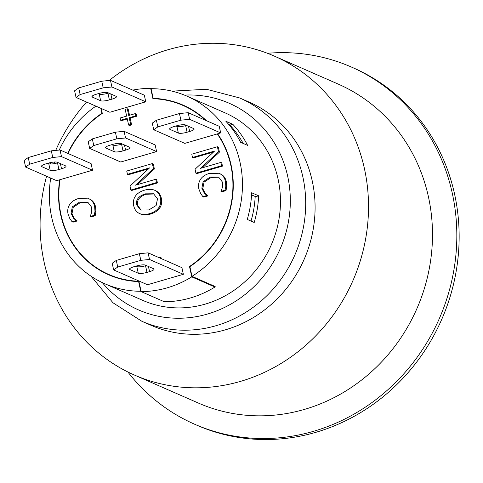 <?xml version="1.0" encoding="UTF-8"?>
<svg xmlns="http://www.w3.org/2000/svg" width="483" height="483" viewBox="0 0 483 483"><rect width="100%" height="100%" fill="white"/><g stroke="black" fill="none" stroke-linecap="round" stroke-linejoin="round"><path stroke-width="0.72" d="M188.177 112.69L189.626 119.319L180.902 120.17L179.453 113.535L188.177 112.69L219.234 126.292L220.683 132.922L217.634 133.809A92.639 86.312 113.7 0 1 189.879 266.652L191.993 276.348A102.396 95.399 -66.3 0 0 242.418 181.759A102.396 95.399 -66.3 0 0 186.981 96.171L224.993 112.823A102.396 95.399 113.7 0 1 277.592 226.014A102.396 95.399 113.7 0 1 179.084 307.913A102.396 95.399 113.7 0 1 142.829 300.402L104.817 283.756A102.396 95.399 -66.3 0 0 140.734 291.267L138.621 281.571L138.995 281.734M141.108 291.43L140.734 291.267M95.906 106.139A102.396 95.399 -66.3 0 0 59.246 150.062M54.603 162.004A102.396 95.399 -66.3 0 0 54.078 163.665M50.727 178.07A102.396 95.399 -66.3 0 0 104.817 283.756M186.981 96.171A102.396 95.399 -66.3 0 0 151.07 88.667L153.183 98.357L154.047 98.737M191.993 276.348L215.164 286.497A102.396 95.399 113.7 0 1 214.869 286.685L214.941 287.029A102.74 95.725 -66.3 0 1 164.323 301.76L141.145 291.611A102.74 95.725 -66.3 0 0 191.763 276.874L189.505 266.501A92.295 85.986 -66.3 0 0 217.29 133.912L184.802 143.366L153.745 129.764L152.296 123.129L156.389 120.249L157.832 126.884L153.745 129.764M247.616 145.377L240.661 142.334A102.396 95.399 -66.3 0 0 225.851 121.245L232.806 124.294A102.396 95.399 113.7 0 1 247.616 145.377M254.215 222.476L247.26 219.433A102.396 95.399 -66.3 0 0 251.655 192.753L258.61 195.796A102.396 95.399 113.7 0 1 254.215 222.476M148.432 266.477L149.561 271.639A6.967 1.552 167.7 0 0 154.047 269.14A6.967 1.552 167.7 0 0 153.648 268.759L145.305 265.107A6.967 1.552 167.7 0 0 136.58 265.952L134.014 266.701A6.967 1.552 167.7 0 0 129.529 269.2A6.967 1.552 167.7 0 0 129.927 269.58L129.734 268.687M135.838 266.169L136.822 266.598L138.271 273.233L129.927 269.58M138.271 273.233A6.967 1.552 167.7 0 0 146.995 272.388L145.546 265.753A6.967 1.552 -12.3 0 1 136.822 266.598M149.561 271.639L146.995 272.388M145.546 265.753L146.289 265.535M110.824 93.992L111.953 99.154A6.967 1.552 167.7 0 0 116.439 96.654A6.967 1.552 167.7 0 0 116.041 96.274L107.697 92.621A6.967 1.552 167.7 0 0 98.973 93.467L96.407 94.215A6.967 1.552 167.7 0 0 91.921 96.715A6.967 1.552 167.7 0 0 92.319 97.095L92.126 96.202M111.953 99.154L109.387 99.896L107.938 93.267L108.681 93.05M107.938 93.267A6.967 1.552 -12.3 0 1 99.214 94.113L100.663 100.748A6.967 1.552 167.7 0 0 109.387 99.896M100.663 100.748L92.319 97.095M98.23 93.684L99.214 94.113M60.381 163.61L61.504 168.772A6.967 1.552 167.7 0 0 65.996 166.279A6.967 1.552 167.7 0 0 65.597 165.892L57.254 162.24A6.967 1.552 167.7 0 0 48.529 163.091L45.963 163.834A6.967 1.552 167.7 0 0 41.478 166.333A6.967 1.552 167.7 0 0 41.876 166.713L41.677 165.826M61.504 168.772L58.944 169.521L57.495 162.886L58.238 162.674M57.495 162.886A6.967 1.552 -12.3 0 1 48.771 163.737L50.22 170.372A6.967 1.552 167.7 0 0 58.944 169.521M47.787 163.308L48.771 163.737M50.22 170.372L41.876 166.713M124.457 144.96L125.58 150.128A6.967 1.552 167.7 0 0 130.066 147.629A6.967 1.552 167.7 0 0 129.667 147.249L121.324 143.59A6.967 1.552 167.7 0 0 112.599 144.441L110.039 145.19A6.967 1.552 167.7 0 0 105.548 147.689A6.967 1.552 167.7 0 0 105.946 148.07L105.753 147.176M114.29 151.722A6.967 1.552 167.7 0 0 123.02 150.871L121.571 144.242A6.967 1.552 -12.3 0 1 112.847 145.087L114.29 151.722L105.946 148.07M111.863 144.659L112.847 145.087M125.58 150.128L123.02 150.871M121.571 144.242L122.308 144.025M188.527 126.317L189.656 131.479A6.967 1.552 167.7 0 0 194.142 128.979A6.967 1.552 167.7 0 0 193.743 128.599L185.4 124.946A6.967 1.552 167.7 0 0 176.675 125.791L174.109 126.54A6.967 1.552 167.7 0 0 169.624 129.039A6.967 1.552 167.7 0 0 170.022 129.42L169.829 128.526M178.366 133.073A6.967 1.552 167.7 0 0 187.09 132.227L185.647 125.592A6.967 1.552 -12.3 0 1 176.917 126.443L178.366 133.073L170.022 129.42M175.933 126.009L176.917 126.443M189.656 131.479L187.09 132.227M185.647 125.592L186.384 125.375M112.201 263.289L116.294 260.409L117.737 267.045L113.65 269.925L112.201 263.289M139.358 253.696L148.082 252.844L149.531 259.48L140.807 260.331L139.358 253.696L116.294 260.409M140.807 260.331L117.737 267.045M148.082 252.844L181.922 267.667L183.371 274.302L149.531 259.48M80.13 94.559L76.042 97.439L74.593 90.804L78.687 87.924L80.13 94.559L103.199 87.846L101.75 81.21L110.474 80.359L111.923 86.994L103.199 87.846M78.687 87.924L101.75 81.21M76.042 97.439L109.876 112.261L145.763 101.816L144.314 95.181L110.474 80.359M183.371 274.302L147.484 284.747L113.65 269.925M145.763 101.816L111.923 86.994M125.55 137.969L116.826 138.82L115.383 132.185L124.107 131.334L125.55 137.969L156.607 151.571L120.726 162.016L89.669 148.414L88.226 141.779L92.313 138.899L93.762 145.534L89.669 148.414M61.48 156.619L52.756 157.47L51.307 150.835L60.031 149.984L61.48 156.619L92.537 170.221L56.656 180.666L25.599 167.064L24.15 160.428L28.237 157.549L29.686 164.178L25.599 167.064M180.902 120.17L157.832 126.884M156.389 120.249L179.453 113.535M92.313 138.899L115.383 132.185M116.826 138.82L93.762 145.534M28.237 157.549L51.307 150.835M52.756 157.47L29.686 164.178M156.607 151.571L155.164 144.936L124.107 131.334M92.537 170.221L91.088 163.586L60.031 149.984M217.634 133.809L217.29 133.912M220.683 132.922L189.626 119.319M159.173 257.705L160.223 257.397L160.404 258.242M161.334 258.653L161.147 257.801L160.223 257.397M127.144 118.335L120.629 120.231L120.146 118.003L126.655 116.107L125.188 109.369L127.258 108.766L128.726 115.503L135.24 113.614L135.723 115.835L129.215 117.731L130.682 124.475L128.611 125.079L127.144 118.335M127.283 118.969L121.559 120.635L120.629 120.231M129.516 115.274L128.188 109.17L127.258 108.766M135.723 115.835L136.653 116.24L136.164 114.018L135.24 113.614M136.653 116.24L130.138 118.136L129.215 117.731M130.138 118.136L131.611 124.88L130.682 124.475M131.611 124.88L129.541 125.483L128.611 125.079M69.588 204.647C71.357 201.822 74.412 199.757 78.747 198.441L89.228 198.911C92.024 200.373 93.829 202.908 94.644 206.507L94.994 211.367L94.27 215.327L90.158 216.523L91.583 212.635L91.728 207.328L87.809 202.226L79.55 202.117L72.335 206.821L71.043 213.353L73.428 218.123L76.157 220.598L72.088 221.782L69.866 218.678L68.085 214.168C67.318 210.66 67.819 207.491 69.588 204.647M88.588 198.604L90.158 199.316C92.953 200.783 94.753 203.313 95.568 206.911L95.924 211.771L94.994 211.367M95.924 211.771L95.193 215.732L94.27 215.327M95.193 215.732L91.082 216.927L90.158 216.523M88.045 202.347L80.474 202.522L73.265 207.231L71.973 213.758L74.358 218.527L73.428 218.123M74.358 218.527L77.026 220.743L76.103 220.339M77.026 220.743L76.157 220.598M77.087 221.003L73.011 222.186L72.088 221.782M195.054 169.219L214.591 151.046L192.494 157.482L191.775 154.192L217.404 146.729L218.497 151.74L200.536 168.332L220.828 162.427L221.546 165.717L195.911 173.18L195.054 169.219M213.534 152.03L193.417 157.887L192.494 157.482M218.497 151.74L219.421 152.145L218.328 147.134L217.404 146.729M219.421 152.145L202.528 167.752M221.546 165.717L222.47 166.122L221.751 162.831L220.828 162.427M222.47 166.122L196.841 173.584L195.911 173.18M200.391 179.537C202.16 176.712 205.215 174.641 209.55 173.325L220.037 173.795C222.832 175.263 224.631 177.792 225.446 181.391L225.796 186.251L225.072 190.211L220.96 191.407L222.385 187.519L222.536 182.218L218.618 177.11L210.353 177.001L203.144 181.711L201.846 188.237L204.237 193.007L206.959 195.482L202.89 196.666L200.668 193.562L198.887 189.052C198.127 185.544 198.628 182.375 200.391 179.537M219.391 173.488L220.96 174.2C223.756 175.667 225.561 178.197 226.376 181.795L226.726 186.655L225.796 186.251M226.726 186.655L226.002 190.616L225.072 190.211M226.002 190.616L221.89 191.817L220.96 191.407M218.847 177.231L211.282 177.406L204.067 182.115L202.775 188.642L205.16 193.411L204.237 193.007M205.16 193.411L207.835 195.633L206.905 195.223M207.835 195.633L206.959 195.482M207.889 195.887L203.82 197.076L202.89 196.666M130.012 186.07L149.549 167.897L127.452 174.327L126.733 171.036L152.362 163.58L153.455 168.591L135.494 185.182L155.786 179.278L156.504 182.568L130.875 190.024L130.012 186.07M148.492 168.881L128.375 174.731L127.452 174.327M153.455 168.591L154.385 168.996L153.292 163.985L152.362 163.58M154.385 168.996L137.486 184.603M156.504 182.568L157.428 182.972L156.715 179.682L155.786 179.278M157.428 182.972L131.799 190.429L130.875 190.024M154.041 193.991L146.258 194.251C139.478 196.478 136.598 200.173 137.613 205.341L141.145 210.214M148.842 209.948L140.68 210.033L136.689 204.937C135.669 199.769 138.555 196.068 145.335 193.846L153.582 193.774L157.5 198.881L156.118 205.523L148.842 209.948M149.645 213.631C145.413 214.832 141.893 214.724 139.086 213.317C136.254 211.796 134.467 209.278 133.731 205.776C132.964 202.172 133.501 198.978 135.355 196.201C137.22 193.454 140.281 191.443 144.532 190.169C148.806 188.968 152.332 189.07 155.109 190.471C157.863 191.908 159.638 194.414 160.441 198C161.177 201.677 160.64 204.864 158.841 207.569C156.993 210.304 153.926 212.321 149.645 213.631L150.575 214.035C146.337 215.237 142.817 215.134 140.016 213.721M140.541 213.975L139.086 213.317M156.039 190.876L154.759 190.308L156.039 190.876C158.786 192.312 160.567 194.818 161.37 198.404C162.101 202.081 161.57 205.269 159.764 207.974L158.841 207.569M159.764 207.974C157.917 210.709 154.856 212.725 150.575 214.035M205.523 120.285A92.295 85.986 -66.3 0 0 182.93 105.427A92.295 85.986 -66.3 0 0 152.918 98.695L150.654 88.323A102.74 95.725 -66.3 0 0 132.74 90.116M101.213 108.464L102.299 113.427A92.295 85.986 -66.3 0 0 68.031 153.485M60.049 179.676A92.295 85.986 -66.3 0 0 108.874 274.501A92.295 85.986 -66.3 0 0 138.887 281.233L141.145 291.611M251.021 221.081A100.301 93.454 -66.3 0 0 255.193 196.484L251.552 194.891M243.215 143.451A100.301 93.454 -66.3 0 0 229.709 124.886L228.701 124.445M189.505 266.501L189.879 266.67M150.654 88.323L151.445 88.667M191.763 276.874L214.941 287.029M214.79 286.334L214.869 286.685M255.175 196.798L258.61 195.796M229.932 125.127L232.806 124.294M102.287 113.433L101.925 113.276L100.838 108.301M153.183 98.357A92.639 86.312 113.7 0 1 183.069 105.107A92.639 86.312 113.7 0 1 206.464 120.696M138.621 281.571A92.639 86.312 113.7 0 1 108.729 274.821A92.639 86.312 113.7 0 1 59.699 179.779M67.729 153.359A92.639 86.312 113.7 0 1 101.925 113.276M184.421 95.103A112.841 105.131 113.7 0 1 287.711 176.404A112.841 105.131 113.7 0 1 231.091 303.97A112.841 105.131 113.7 0 1 102.299 282.603M172.02 91.148L206.489 89.27L239.659 97.952L249.041 102.064A121.897 113.571 113.7 0 1 312.266 181.083A121.897 113.571 113.7 0 1 272.116 303.686A121.897 113.571 113.7 0 1 151.227 325.373L141.845 321.267L112.974 302.775L90.985 276.167M109.188 80.486A174.14 162.246 113.7 0 1 274.169 56.034A174.14 162.246 113.7 0 1 364.49 168.923A174.14 162.246 113.7 0 1 307.14 344.077A174.14 162.246 113.7 0 1 134.443 375.056A174.14 162.246 113.7 0 1 46.579 176.253M50.383 163.991A174.14 162.246 113.7 0 1 50.908 162.505M55.714 150.406A174.14 162.246 113.7 0 1 86.554 102.046M274.169 56.034L338.136 84.054A174.14 162.246 113.7 0 1 428.457 196.943A174.14 162.246 113.7 0 1 371.107 372.091A174.14 162.246 113.7 0 1 198.41 403.076L134.443 375.056M267.449 53.287A195.035 181.711 113.7 0 1 351.159 66.944A195.035 181.711 113.7 0 1 452.317 193.381A195.035 181.711 113.7 0 1 388.084 389.546A195.035 181.711 113.7 0 1 194.661 424.243A195.035 181.711 113.7 0 1 127.862 371.982M351.159 66.944L353.478 67.958A195.035 181.711 113.7 0 1 454.636 194.395A195.035 181.711 113.7 0 1 390.403 390.56A195.035 181.711 113.7 0 1 196.979 425.257L194.661 424.243M90.158 199.316L89.228 198.911M95.568 206.911L94.644 206.507M80.474 202.522L79.55 202.117M73.265 207.231L72.335 206.821M71.973 213.758L71.043 213.353M220.96 174.2L220.037 173.795M226.376 181.795L225.446 181.391M211.282 177.406L210.353 177.001M204.067 182.115L203.144 181.711M202.775 188.642L201.846 188.237M146.258 194.251L145.335 193.846M161.37 198.404L160.441 198M239.659 97.952A121.897 113.571 113.7 0 1 302.877 176.971A121.897 113.571 113.7 0 1 262.734 299.581A121.897 113.571 113.7 0 1 141.845 321.267M182.93 105.427L189.777 108.421M108.874 274.501L115.721 277.502"/></g></svg>
